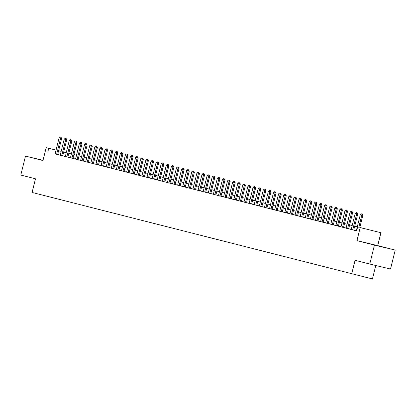 <?xml version="1.0" encoding="UTF-8"?>
<svg xmlns="http://www.w3.org/2000/svg" width="416" height="416" viewBox="0 0 416 416"><rect width="100%" height="100%" fill="white"/><g stroke="black" fill="none" stroke-linecap="round" stroke-linejoin="round"><path stroke-width="0.62" d="M381.779 246.75L373.334 244.681L381.779 246.75M43.02 160.389L37.653 159.094L43.004 160.451M359.83 227.469L380.905 232.726L359.819 227.521M377.712 245.622L356.959 240.614L374.447 245.076L369.756 264.035L390.51 269.043L395.2 250.078L377.712 245.622L380.905 232.726M375.783 265.486L372.45 278.949L32.1 192.452L35.48 178.802L20.8 175.058L25.49 156.099L42.978 160.555L46.171 147.664L56.066 150.051M68.848 153.161L69.477 153.322L68.848 153.171M374.447 245.076L395.2 250.078M43.035 160.332L25.49 156.099M356.33 230.708L356.673 230.812M351.224 229.408L353.766 230.048M346.122 228.108L349.622 228.992L348.66 228.748L352.638 212.67L351.629 212.43L347.651 228.509M341.016 226.803L344.516 227.692L343.554 227.448L347.532 211.37L346.523 211.125L342.545 227.209M335.91 225.503L339.409 226.387L338.447 226.143L342.425 210.07L341.416 209.825L337.438 225.904M330.803 224.203L334.303 225.087L333.346 224.843L337.324 208.764L336.31 208.525L332.332 224.604M325.697 222.898L328.24 223.543M320.596 221.598L324.095 222.482L323.133 222.238L327.111 206.164L326.102 205.92L322.119 221.998M321.277 203.637L320.512 203.44L321.277 203.637L320.996 204.615L319.462 204.225L315.484 220.308L314.522 220.064L318.989 221.182L318.027 220.938L322.005 204.859L320.996 204.615L317.018 220.698M316.17 202.332L315.406 202.14L316.17 202.332L315.89 203.315L314.361 202.925L310.378 219.008L309.416 218.759L313.882 219.882L312.92 219.638L316.898 203.559L315.89 203.315L311.912 219.398M307.814 218.348L311.797 202.259L309.254 201.625L305.276 217.703L304.314 217.459L307.814 218.332M302.708 217.043L306.691 200.954L304.148 200.32L300.17 216.403L299.208 216.159L302.713 217.032M297.601 215.743L301.584 199.654L299.042 199.02L295.064 215.103L294.102 214.854L297.606 215.732M292.495 214.443L296.478 198.354L293.935 197.72L289.957 213.798L288.995 213.554L292.5 214.427M287.394 213.138L291.372 197.049L288.834 196.414L284.851 212.498L283.889 212.254L287.394 213.127M279.75 211.182L282.287 211.827M274.643 209.882L277.186 210.522M269.537 208.577L272.08 209.222M264.436 207.277L267.935 208.166L266.973 207.922L270.951 191.844L269.942 191.599L265.964 207.683M259.329 205.977L262.829 206.861L261.867 206.617L265.845 190.544L264.836 190.299L260.858 206.378M254.223 204.672L257.722 205.561L256.76 205.317L260.738 189.238L259.73 188.994L255.752 205.078M249.116 203.372L252.616 204.261L251.659 204.017L255.637 187.938L254.623 187.694L250.645 203.778M249.803 185.411L249.038 185.214L249.803 185.411L249.522 186.394L247.988 186.004L244.01 202.082L243.048 201.838L247.515 202.956L246.553 202.712L250.531 186.638L249.522 186.394L245.539 202.472M244.696 184.111L243.932 183.914L244.696 184.111L244.416 185.089L242.882 184.699L238.904 200.782L237.942 200.538L242.408 201.656L241.446 201.412L245.424 185.333L244.416 185.089L240.438 201.172M236.34 200.122L240.318 184.033L237.78 183.399L233.797 199.482L232.835 199.233L236.34 200.106M231.234 198.822L235.212 182.733L232.674 182.099L228.691 198.177L227.729 197.933L231.234 198.806M226.127 197.517L230.11 181.428L227.568 180.794L223.59 196.877L222.628 196.633L226.127 197.506M221.021 196.217L225.004 180.128L222.461 179.494L218.483 195.577L217.521 195.328L221.026 196.201M215.914 194.917L219.898 178.828L217.355 178.194L213.377 194.272L212.415 194.028L215.92 194.901M208.276 192.956L210.813 193.601M203.169 191.656L205.707 192.296M198.063 190.356L200.6 190.996M192.956 189.051L196.461 189.94L195.499 189.696L199.477 173.618L198.468 173.373L194.485 189.457M187.85 187.751L191.355 188.64L190.393 188.391L194.371 172.318L193.362 172.073L189.379 188.157M182.749 186.451L186.248 187.335L185.286 187.091L189.264 171.018L188.256 170.773L184.278 186.852M177.642 185.146L181.142 186.035L180.18 185.791L184.158 169.712L183.149 169.468L179.171 185.552M178.329 167.185L177.559 166.993L178.329 167.185L178.043 168.168L176.514 167.778L172.531 183.856L171.574 183.612L176.036 184.735L175.074 184.486L179.052 168.412L178.043 168.168L174.065 184.252M173.222 165.885L172.453 165.688L173.222 165.885L172.942 166.868L171.408 166.478L167.43 182.556L166.468 182.312L170.929 183.43L169.972 183.186L173.95 167.107L172.942 166.868L168.958 182.946M168.116 164.58L167.352 164.388L168.116 164.58L167.835 165.563L166.301 165.173L162.323 181.256L161.361 181.012L165.828 182.13L164.866 181.886L168.844 165.807L167.835 165.563L163.852 181.646M159.754 180.596L163.738 164.507L161.195 163.873L157.217 179.951L156.255 179.707L159.76 180.58M152.116 178.641L154.653 179.28M149.547 177.991L153.525 161.902L150.987 161.268L147.004 177.351L146.047 177.107L149.547 177.98M144.44 176.691L148.424 160.602L145.881 159.968L141.903 176.046L140.941 175.802L144.446 176.675M139.334 175.386L143.317 159.297L140.774 158.668L136.796 174.746L135.834 174.502L139.339 175.375M131.695 173.43L134.233 174.075M126.589 172.13L129.126 172.77M121.482 170.83L124.982 171.714L124.02 171.47L127.998 155.392L126.989 155.152L123.011 171.231M116.376 169.525L119.876 170.414L118.914 170.17L122.897 154.092L121.883 153.847L117.905 169.931M111.27 168.225L114.774 169.109L113.812 168.865L117.79 152.792L116.782 152.547L112.798 168.626M106.168 166.925L109.668 167.809L108.706 167.565L112.684 151.486L111.675 151.247L107.692 167.326M101.062 165.62L103.6 166.265M95.956 164.32L99.455 165.204L98.493 164.96L102.471 148.886L101.462 148.642L97.484 164.72M96.642 146.359L95.872 146.162L96.642 146.359L96.356 147.342L94.827 146.947L90.849 163.03L89.887 162.786L94.349 163.904L93.387 163.66L97.37 147.581L96.356 147.342L92.378 163.42M88.28 162.37L92.264 146.281L89.721 145.647L85.743 161.73L84.781 161.486L88.286 162.36M83.174 161.07L87.157 144.981L84.614 144.347L80.636 160.425L79.674 160.181L83.179 161.054M78.068 159.765L82.051 143.676L79.508 143.042L75.53 159.125L74.568 158.881L78.073 159.754M72.966 158.465L76.944 142.376L74.407 141.742L70.424 157.825L69.462 157.581L72.966 158.454M67.86 157.165L71.838 141.076L69.3 140.442L65.317 156.52L64.36 156.276L67.86 157.149M62.754 155.86L66.737 139.771L64.194 139.136L60.216 155.22L59.254 154.976L62.759 155.849M55.12 153.878L356.663 230.864L357.599 227.068M356.34 230.667L353.777 230.012M351.234 229.367L348.67 228.712M346.133 228.062L343.564 227.406M341.026 226.762L338.458 226.106M335.92 225.462L333.351 224.806M330.814 224.156L328.25 223.501M325.707 222.856L323.144 222.201M320.606 221.551L318.037 220.901M315.5 220.251L312.931 219.596M310.393 218.951L307.824 218.296M305.287 217.646L302.718 216.996M300.18 216.346L297.617 215.691M295.079 215.046L292.51 214.391M289.973 213.741L287.404 213.091M284.866 212.441L282.298 211.786M279.76 211.141L277.191 210.486M274.654 209.836L272.09 209.186M269.552 208.536L266.984 207.88M264.446 207.236L261.877 206.58M259.34 205.93L256.771 205.28M254.233 204.63L251.664 203.975M249.127 203.33L246.563 202.675M244.02 202.025L241.457 201.375M238.919 200.725L236.35 200.07M233.813 199.425L231.244 198.77M228.706 198.12L226.138 197.465M223.6 196.82L221.036 196.165M218.494 195.52L215.93 194.865M213.392 194.215L210.824 193.56M208.286 192.915L205.717 192.26M203.18 191.615L200.611 190.96M198.073 190.31L195.504 189.654M192.967 189.01L190.403 188.354M187.866 187.71L185.297 187.054M182.759 186.404L180.19 185.749M177.653 185.104L175.084 184.449M172.546 183.804L169.978 183.149M167.44 182.499L164.876 181.844M162.339 181.199L159.77 180.544M157.232 179.899L154.664 179.244M152.126 178.594L149.557 177.939M147.02 177.294L144.451 176.639M141.913 175.994L139.35 175.339M136.807 174.689L134.243 174.034M131.706 173.389L129.137 172.734M126.599 172.089L124.03 171.434M121.493 170.784L118.924 170.128M116.386 169.484L113.818 168.828M111.28 168.184L108.716 167.528M106.179 166.878L103.61 166.223M101.072 165.578L98.504 164.923M95.966 164.278L93.397 163.623M90.86 162.973L88.291 162.318M85.753 161.673L83.19 161.018M80.652 160.373L78.083 159.718M75.546 159.068L72.977 158.413M70.439 157.768L67.87 157.113M65.333 156.468L62.764 155.813M60.226 155.163L57.663 154.508M55.11 153.904L57.652 154.549M356.959 240.614L360.152 227.724M47.783 152.105L48.724 148.314L46.171 147.664M369.756 264.035L355.077 260.291L351.697 273.941M63.716 151.97L66.284 152.625M68.822 153.27L71.391 153.925M73.928 154.57L76.497 155.225M79.035 155.875L81.598 156.53M84.141 157.175L86.705 157.83M89.242 158.475L91.811 159.13M94.349 159.78L96.918 160.436M99.455 161.08L102.024 161.736M104.562 162.38L107.125 163.036M109.668 163.686L112.232 164.341M114.769 164.986L117.338 165.641M119.876 166.286L122.444 166.941M124.982 167.591L127.551 168.246M130.088 168.891L132.657 169.546M135.195 170.191L137.758 170.846M140.296 171.496L142.865 172.151M145.402 172.796L147.971 173.451M150.509 174.096L153.078 174.751M155.615 175.401L158.184 176.056M160.722 176.701L163.285 177.356M165.823 178.001L168.392 178.656M170.929 179.306L173.498 179.962M176.036 180.606L178.604 181.262M181.142 181.906L183.711 182.562M186.248 183.212L188.812 183.867M191.355 184.512L193.918 185.167M196.456 185.812L199.025 186.467M201.562 187.117L204.131 187.772M206.669 188.417L209.238 189.072M211.775 189.717L214.344 190.372M216.882 191.022L219.445 191.677M221.983 192.322L224.552 192.977M227.089 193.622L229.658 194.277M232.196 194.927L234.764 195.582M237.302 196.227L239.871 196.882M242.408 197.527L244.972 198.182M247.51 198.832L250.078 199.488M252.616 200.132L255.185 200.788M257.722 201.438L260.291 202.088M262.829 202.738L265.398 203.393M267.935 204.038L270.499 204.693M273.036 205.343L275.605 205.993M278.143 206.643L280.712 207.298M283.249 207.943L285.818 208.598M288.356 209.248L290.924 209.898M293.462 210.548L296.026 211.203M298.568 211.848L301.132 212.503M303.67 213.153L306.238 213.803M308.776 214.453L311.345 215.108M313.882 215.753L316.451 216.408M318.989 217.058L321.558 217.708M324.095 218.358L326.659 219.014M329.196 219.658L331.765 220.314M334.303 220.964L336.872 221.614M339.409 222.264L341.978 222.919M344.516 223.564L347.084 224.219M349.622 224.869L352.186 225.519M354.723 226.169L357.292 226.824M66.3 152.552L63.726 151.934M58.614 150.665L61.188 151.289M63.731 151.902L66.31 152.521M56.056 150.082L48.724 148.314M357.282 226.876L354.713 226.221M352.175 225.571L349.606 224.916M347.069 224.271L344.5 223.616M341.962 222.971L339.399 222.316M336.861 221.666L334.292 221.01M331.755 220.366L329.186 219.71M326.648 219.066L324.08 218.41M321.542 217.76L318.973 217.105M316.436 216.46L313.872 215.805M311.329 215.16L308.766 214.505M306.228 213.855L303.659 213.2M301.122 212.555L298.553 211.9M296.015 211.255L293.446 210.6M290.909 209.95L288.345 209.295M285.802 208.65L283.239 207.995M280.701 207.35L278.132 206.695M275.595 206.045L273.026 205.39M270.488 204.745L267.92 204.09M265.382 203.44L262.813 202.79M260.276 202.14L257.712 201.484M255.174 200.84L252.606 200.184M250.068 199.534L247.499 198.884M244.962 198.234L242.393 197.579M239.855 196.934L237.286 196.279M234.749 195.629L232.185 194.979M229.648 194.329L227.079 193.674M224.541 193.029L221.972 192.374M219.435 191.724L216.866 191.074M214.328 190.424L211.76 189.769M209.222 189.124L206.658 188.469M204.116 187.819L201.552 187.169M199.014 186.519L196.446 185.864M193.908 185.219L191.339 184.564M188.802 183.914L186.233 183.264M183.695 182.614L181.126 181.958M178.589 181.314L176.025 180.658M173.488 180.008L170.919 179.353M168.381 178.708L165.812 178.053M163.275 177.408L160.706 176.753M158.168 176.103L155.6 175.448M153.062 174.803L150.498 174.148M147.961 173.503L145.392 172.848M142.854 172.198L140.286 171.543M137.748 170.898L135.179 170.243M132.642 169.598L130.073 168.943M127.535 168.293L124.972 167.638M122.434 166.993L119.865 166.338M117.328 165.693L114.759 165.038M112.221 164.388L109.652 163.732M107.115 163.088L104.546 162.432M102.008 161.788L99.445 161.132M96.902 160.482L94.338 159.827M91.801 159.182L89.232 158.527M86.694 157.882L84.126 157.227M81.588 156.577L79.019 155.922M76.482 155.277L73.913 154.622M71.375 153.977L68.812 153.322M66.274 152.672L63.705 152.017M61.168 151.372L58.599 150.717M60.902 137.244L60.138 137.051L60.902 137.244L60.622 138.226L61.63 138.471L57.647 154.56M55.11 153.92L59.088 137.836L60.622 138.226L56.638 154.31M60.138 137.051L59.088 137.836M61.63 138.471L61.069 137.285M66.009 138.549L65.239 138.351L66.009 138.549L61.745 155.61M65.239 138.351L64.194 139.136M66.737 139.771L66.175 138.585M71.115 139.849L70.346 139.651L71.115 139.849L66.851 156.91M70.346 139.651L69.3 140.442M71.838 141.076L71.282 139.89M76.216 141.149L75.452 140.956L76.216 141.149L71.958 158.215M75.452 140.956L74.407 141.742M76.944 142.376L76.388 141.19M81.323 142.454L80.558 142.256L81.323 142.454L77.064 159.515M80.558 142.256L79.508 143.042M82.051 143.676L81.489 142.49M86.429 143.754L85.665 143.556L86.429 143.754L82.165 160.815M85.665 143.556L84.614 144.347M87.157 144.981L86.596 143.796M91.536 145.054L90.766 144.862L91.536 145.054L87.272 162.12M90.766 144.862L89.721 145.647M92.264 146.281L91.702 145.096M95.872 146.162L94.827 146.947M97.37 147.581L96.808 146.401M100.979 147.462L101.915 147.701L100.979 147.462L99.934 148.252L95.95 164.33M101.743 147.659L101.462 148.642L99.934 148.252M102.471 148.886L101.915 147.701M106.85 148.959L106.085 148.767L106.85 148.959L106.569 149.942L107.578 150.186L103.594 166.275M101.057 165.636L105.035 149.552L106.569 149.942L102.591 166.026M106.085 148.767L105.035 149.552M107.578 150.186L107.021 149.001M111.192 150.067L112.122 150.306L111.192 150.067L110.141 150.852L106.163 166.936M111.956 150.264L111.675 151.247L110.141 150.852M112.684 151.486L112.122 150.306M116.298 151.372L117.229 151.606L116.298 151.372L115.248 152.157L111.27 168.236M117.062 151.564L116.782 152.547L115.248 152.157M117.79 152.792L117.229 151.606M121.399 152.672L122.335 152.906L121.399 152.672L120.354 153.457L116.376 169.541M122.169 152.864L121.883 153.847L120.354 153.457M122.897 154.092L122.335 152.906M126.506 153.972L127.442 154.211L126.506 153.972L125.46 154.757L121.477 170.841M127.27 154.17L126.989 155.152L125.46 154.757M127.998 155.392L127.442 154.211M132.376 155.47L131.612 155.277L132.376 155.47L132.096 156.452L133.104 156.697L129.126 172.786M126.584 172.141L130.567 156.062L132.096 156.452L128.118 172.531M131.612 155.277L130.567 156.062M133.104 156.697L132.548 155.511M137.483 156.77L136.718 156.577L137.483 156.77L137.202 157.752L138.211 157.997L134.228 174.086M131.69 173.446L135.668 157.362L137.202 157.752L133.224 173.836M136.718 156.577L135.668 157.362M138.211 157.997L137.649 156.811M142.589 158.075L141.825 157.877L142.589 158.075L138.325 175.136M141.825 157.877L140.774 158.668M143.317 159.297L142.756 158.116M147.696 159.375L146.926 159.182L147.696 159.375L143.432 176.441M146.926 159.182L145.881 159.968M148.424 160.602L147.862 159.416M152.797 160.675L152.032 160.482L152.797 160.675L148.538 177.741M152.032 160.482L150.987 161.268M153.525 161.902L152.968 160.716M157.903 161.98L157.139 161.782L157.903 161.98L157.622 162.963L158.631 163.202L154.653 179.291M152.11 178.651L156.094 162.573L157.622 162.963L153.644 179.041M157.139 161.782L156.094 162.573M158.631 163.202L158.075 162.022M163.01 163.28L162.245 163.088L163.01 163.28L158.751 180.346M162.245 163.088L161.195 163.873M163.738 164.507L163.176 163.322M167.352 164.388L166.301 165.173M168.844 165.807L168.282 164.622M172.453 165.688L171.408 166.478M173.95 167.107L173.389 165.927M177.559 166.993L176.514 167.778M179.052 168.412L178.495 167.227M182.666 168.293L183.602 168.527L182.666 168.293L181.62 169.078L177.637 185.162M183.43 168.485L183.149 169.468L181.62 169.078M184.158 169.712L183.602 168.527M187.772 169.593L188.708 169.832L187.772 169.593L186.722 170.383L182.744 186.462M188.536 169.79L188.256 170.773L186.722 170.383M189.264 171.018L188.708 169.832M192.878 170.898L193.809 171.132L192.878 170.898L191.828 171.683L187.85 187.762M193.643 171.09L193.362 172.073L191.828 171.683M194.371 172.318L193.809 171.132M197.98 172.198L198.916 172.432L197.98 172.198L196.934 172.983L192.956 189.067M198.749 172.39L198.468 173.373L196.934 172.983M199.477 173.618L198.916 172.432M203.856 173.696L203.086 173.498L203.856 173.696L203.57 174.678L204.584 174.923L200.6 191.012M198.063 190.367L202.041 174.288L203.57 174.678L199.592 190.757M203.086 173.498L202.041 174.288M204.584 174.923L204.022 173.737M208.957 174.996L208.192 174.803L208.957 174.996L208.676 175.978L209.685 176.223L205.707 192.312M203.164 191.667L207.147 175.588L208.676 175.978L204.698 192.062M208.192 174.803L207.147 175.588M209.685 176.223L209.128 175.037M214.063 176.296L213.299 176.103L214.063 176.296L213.782 177.278L214.791 177.523L210.808 193.612M208.27 192.972L212.248 176.888L213.782 177.278L209.804 193.362M213.299 176.103L212.248 176.888M214.791 177.523L214.235 176.337M219.17 177.601L218.405 177.403L219.17 177.601L214.906 194.662M218.405 177.403L217.355 178.194M219.898 178.828L219.336 177.642M224.276 178.901L223.512 178.708L224.276 178.901L220.012 195.967M223.512 178.708L222.461 179.494M225.004 180.128L224.442 178.942M229.382 180.206L228.613 180.008L229.382 180.206L225.118 197.267M228.613 180.008L227.568 180.794M230.11 181.428L229.549 180.242M234.484 181.506L233.719 181.308L234.484 181.506L230.225 198.567M233.719 181.308L232.674 182.099M235.212 182.733L234.655 181.548M239.59 182.806L238.826 182.614L239.59 182.806L235.331 199.872M238.826 182.614L237.78 183.399M240.318 184.033L239.762 182.848M243.932 183.914L242.882 184.699M245.424 185.333L244.863 184.148M249.038 185.214L247.988 186.004M250.531 186.638L249.969 185.453M254.14 186.519L255.076 186.753L254.14 186.519L253.094 187.304L249.116 203.388M254.909 186.711L254.623 187.694L253.094 187.304M255.637 187.938L255.076 186.753M259.246 187.819L260.182 188.053L259.246 187.819L258.201 188.604L254.218 204.688M260.01 188.016L259.73 188.994L258.201 188.604M260.738 189.238L260.182 188.053M264.352 189.119L265.288 189.358L264.352 189.119L263.307 189.909L259.324 205.988M265.117 189.316L264.836 190.299L263.307 189.909M265.845 190.544L265.288 189.358M269.459 190.424L270.39 190.658L269.459 190.424L268.408 191.209L264.43 207.293M270.223 190.616L269.942 191.599L268.408 191.209M270.951 191.844L270.39 190.658M275.33 191.922L274.565 191.724L275.33 191.922L275.049 192.899L276.058 193.144L272.074 209.232M269.537 208.593L273.515 192.509L275.049 192.899L271.066 208.983M274.565 191.724L273.515 192.509M276.058 193.144L275.496 191.958M280.436 193.222L279.666 193.024L280.436 193.222L280.155 194.204L281.164 194.449L277.181 210.538M274.643 209.893L278.621 193.814L280.155 194.204L276.172 210.283M279.666 193.024L278.621 193.814M281.164 194.449L280.602 193.263M285.542 194.522L284.773 194.329L285.542 194.522L285.256 195.504L286.265 195.749L282.287 211.838M279.744 211.198L283.728 195.114L285.256 195.504L281.278 211.588M284.773 194.329L283.728 195.114M286.265 195.749L285.709 194.563M290.644 195.827L289.879 195.629L290.644 195.827L286.385 212.888M289.879 195.629L288.834 196.414M291.372 197.049L290.815 195.863M295.75 197.127L294.986 196.929L295.75 197.127L291.491 214.188M294.986 196.929L293.935 197.72M296.478 198.354L295.922 197.168M300.856 198.427L300.092 198.234L300.856 198.427L296.592 215.493M300.092 198.234L299.042 199.02M301.584 199.654L301.023 198.468M305.963 199.732L305.193 199.534L305.963 199.732L301.699 216.793M305.193 199.534L304.148 200.32M306.691 200.954L306.129 199.768M311.069 201.032L310.3 200.834L311.069 201.032L306.805 218.093M310.3 200.834L309.254 201.625M311.797 202.259L311.236 201.074M315.406 202.14L314.361 202.925M316.898 203.559L316.342 202.374M320.512 203.44L319.462 204.225M322.005 204.859L321.448 203.674M325.619 204.74L326.55 204.979L325.619 204.74L324.568 205.53L320.59 221.608M326.383 204.937L326.102 205.92L324.568 205.53M327.111 206.164L326.55 204.979M331.49 206.237L330.725 206.045L331.49 206.237L331.209 207.22L332.218 207.464L328.234 223.553M325.697 222.914L329.675 206.83L331.209 207.22L327.226 223.304M330.725 206.045L329.675 206.83M332.218 207.464L331.656 206.279M335.826 207.345L336.762 207.579L335.826 207.345L334.781 208.13L330.803 224.214M336.596 207.542L336.31 208.525L334.781 208.13M337.324 208.764L336.762 207.579M340.933 208.645L341.869 208.884L340.933 208.645L339.888 209.435L335.904 225.514M341.697 208.842L341.416 209.825L339.888 209.435M342.425 210.07L341.869 208.884M346.039 209.95L346.975 210.184L346.039 209.95L344.994 210.735L341.011 226.819M346.804 210.142L346.523 211.125L344.994 210.735M347.532 211.37L346.975 210.184M351.146 211.25L352.076 211.484L351.146 211.25L350.095 212.035L346.117 228.119M351.91 211.448L351.629 212.43L350.095 212.035M352.638 212.67L352.076 211.484M357.016 212.748L356.252 212.55L357.016 212.748L356.736 213.73L357.744 213.975L353.761 230.064M351.224 229.419L355.202 213.34L356.736 213.73L352.752 229.809M356.252 212.55L355.202 213.34M357.744 213.975L357.183 212.789M362.123 214.048L361.353 213.855L362.123 214.048L361.837 215.03L362.851 215.275L359.798 227.599M356.33 230.724L360.308 214.64L361.837 215.03L358.79 227.36M361.353 213.855L360.308 214.64M362.851 215.275L362.289 214.089"/></g></svg>
